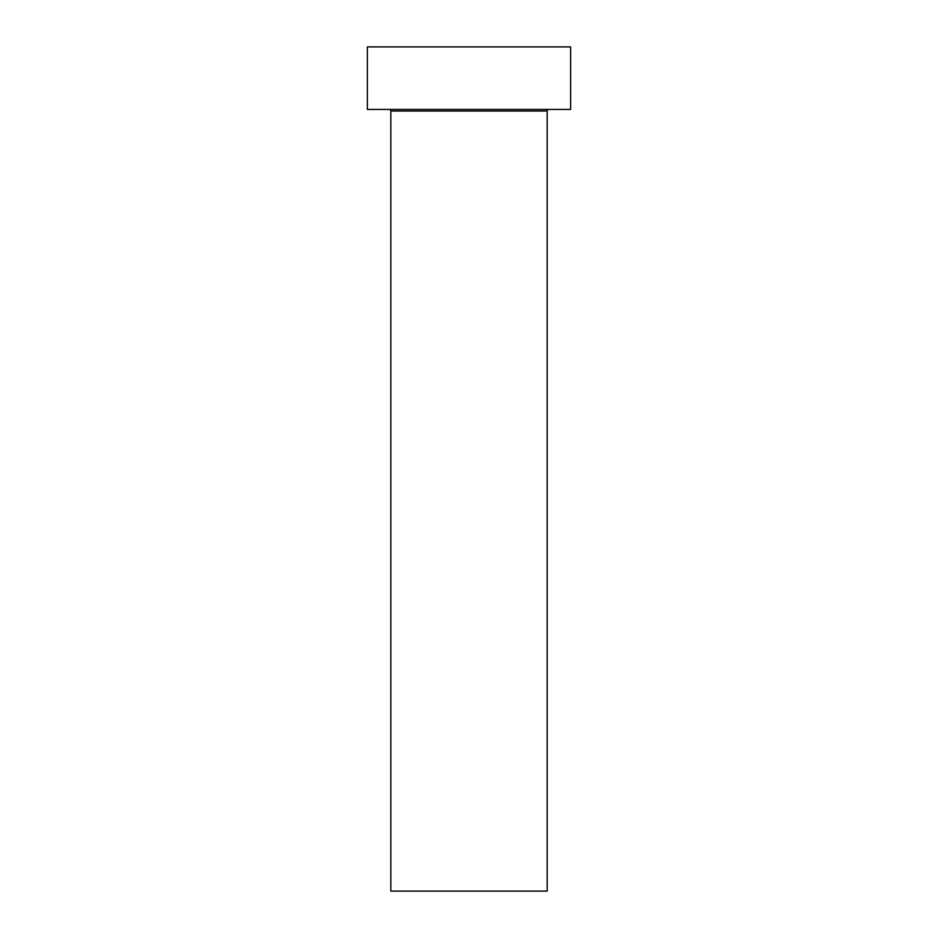 <?xml version="1.0" encoding="UTF-8"?>
<svg xmlns="http://www.w3.org/2000/svg" width="938" height="938" viewBox="0 0 938 938"><rect width="100%" height="100%" fill="white"/><g stroke="black" fill="none" stroke-linecap="round" stroke-linejoin="round"><path stroke-width="1.41" d="M547.171 111.001L390.829 111.001L390.829 891.1L547.171 891.1L547.171 111.001A1.559 1.559 0 0 1 548.73 109.429M390.829 111.001A1.559 1.559 0 0 0 389.27 109.429M570.621 109.429L367.379 109.429L367.379 46.9L570.621 46.9L570.621 109.429"/></g></svg>
